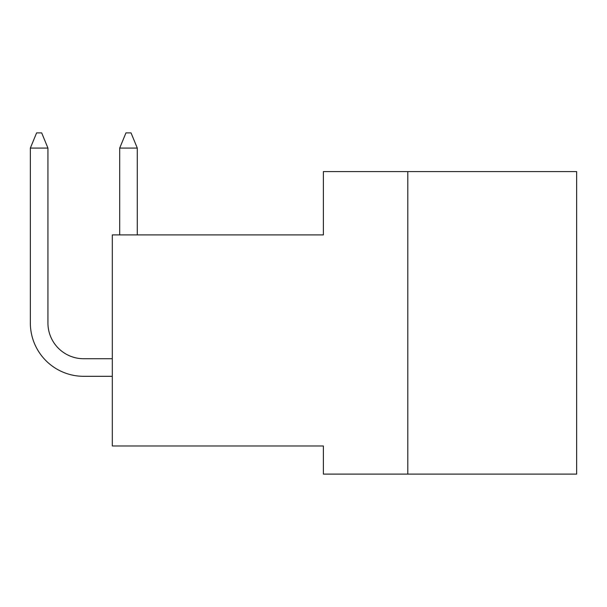 <?xml version="1.0" encoding="UTF-8"?>
<svg xmlns="http://www.w3.org/2000/svg" width="607" height="607" viewBox="0 0 607 607"><rect width="100%" height="100%" fill="white"/><g stroke="black" fill="none" stroke-linecap="round" stroke-linejoin="round"><path stroke-width="0.91" d="M407.798 171.584L323.372 171.584L323.372 234.901L112.31 234.901L112.31 445.97L323.372 445.97L323.372 474.113L576.65 474.113L576.65 171.584L407.798 171.584L407.798 474.113M119.7 233.642L119.7 148.078L119.7 233.642L119.7 148.078L119.7 233.642L119.7 148.078L119.7 233.642L119.7 148.078L119.7 233.642L119.7 148.078L119.7 233.642L119.7 148.078L119.7 233.642L119.7 148.078L119.7 233.642L119.7 148.078L119.7 233.642L119.7 148.078L119.7 233.642L119.7 148.078L119.7 233.642L119.7 148.078L119.7 233.642L119.7 148.078L119.7 233.642L119.7 148.078L119.7 233.642L119.7 148.078L119.7 233.642L119.7 148.078L119.7 233.642L119.7 148.078L125.953 132.887L131.036 132.887L137.288 148.078L119.7 148.078L119.7 233.642A53.325 53.325 0 0 0 119.716 234.901M137.288 233.642A35.737 35.737 0 0 0 137.311 234.901A35.737 35.737 0 0 1 137.288 233.642A35.737 35.737 0 0 0 137.311 234.901A35.737 35.737 0 0 1 137.288 233.642A35.737 35.737 0 0 0 137.311 234.901A35.737 35.737 0 0 1 137.288 233.642A35.737 35.737 0 0 0 137.311 234.901A35.737 35.737 0 0 1 137.288 233.642A35.737 35.737 0 0 0 137.311 234.901A35.737 35.737 0 0 1 137.288 233.642A35.737 35.737 0 0 0 137.311 234.901A35.737 35.737 0 0 1 137.288 233.642A35.737 35.737 0 0 0 137.311 234.901A35.737 35.737 0 0 1 137.288 233.642A35.737 35.737 0 0 0 137.311 234.901A35.737 35.737 0 0 1 137.288 233.642A35.737 35.737 0 0 0 137.311 234.901A35.737 35.737 0 0 1 137.288 233.642A35.737 35.737 0 0 0 137.311 234.901A35.737 35.737 0 0 1 137.288 233.642A35.737 35.737 0 0 0 137.311 234.901A35.737 35.737 0 0 1 137.288 233.642A35.737 35.737 0 0 0 137.311 234.901A35.737 35.737 0 0 1 137.288 233.642A35.737 35.737 0 0 0 137.311 234.901A35.737 35.737 0 0 1 137.288 233.642A35.737 35.737 0 0 0 137.311 234.901A35.737 35.737 0 0 1 137.288 233.642A35.737 35.737 0 0 0 137.311 234.901A35.737 35.737 0 0 1 137.288 233.642A35.737 35.737 0 0 0 137.311 234.901A35.737 35.737 0 0 1 137.288 233.642L137.288 148.078M30.35 322.985L30.35 148.078L30.35 322.985L30.35 148.078L30.35 322.985L30.35 148.078L30.35 322.985L30.35 148.078L30.35 322.985L30.35 148.078L30.35 322.985L30.35 148.078L30.35 322.985L30.35 148.078L30.35 322.985L30.35 148.078L30.35 322.985L30.35 148.078L30.35 322.985L30.35 148.078L30.35 322.985L30.35 148.078L30.35 322.985L30.35 148.078L30.35 322.985L30.35 148.078L30.35 322.985L30.35 148.078L30.35 322.985L30.35 148.078L30.35 322.985L30.35 148.078L36.602 132.887L41.686 132.887L47.938 148.078L30.35 148.078L30.35 322.985A53.325 53.325 0 0 0 83.675 376.317L112.31 376.317M112.31 358.729L83.675 358.729A35.737 35.737 0 0 1 47.938 322.985L47.938 148.078M83.675 358.729A35.737 35.737 0 0 1 47.938 322.985A35.737 35.737 0 0 0 83.675 358.729A35.737 35.737 0 0 1 47.938 322.985A35.737 35.737 0 0 0 83.675 358.729A35.737 35.737 0 0 1 47.938 322.985A35.737 35.737 0 0 0 83.675 358.729A35.737 35.737 0 0 1 47.938 322.985A35.737 35.737 0 0 0 83.675 358.729A35.737 35.737 0 0 1 47.938 322.985A35.737 35.737 0 0 0 83.675 358.729A35.737 35.737 0 0 1 47.938 322.985A35.737 35.737 0 0 0 83.675 358.729A35.737 35.737 0 0 1 47.938 322.985A35.737 35.737 0 0 0 83.675 358.729A35.737 35.737 0 0 1 47.938 322.985A35.737 35.737 0 0 0 83.675 358.729A35.737 35.737 0 0 1 47.938 322.985A35.737 35.737 0 0 0 83.675 358.729A35.737 35.737 0 0 1 47.938 322.985A35.737 35.737 0 0 0 83.675 358.729A35.737 35.737 0 0 1 47.938 322.985A35.737 35.737 0 0 0 83.675 358.729A35.737 35.737 0 0 1 47.938 322.985A35.737 35.737 0 0 0 83.675 358.729A35.737 35.737 0 0 1 47.938 322.985A35.737 35.737 0 0 0 83.675 358.729A35.737 35.737 0 0 1 47.938 322.985A35.737 35.737 0 0 0 83.675 358.729A35.737 35.737 0 0 1 47.938 322.985A35.737 35.737 0 0 0 83.675 358.729A35.737 35.737 0 0 1 47.938 322.985"/></g></svg>
